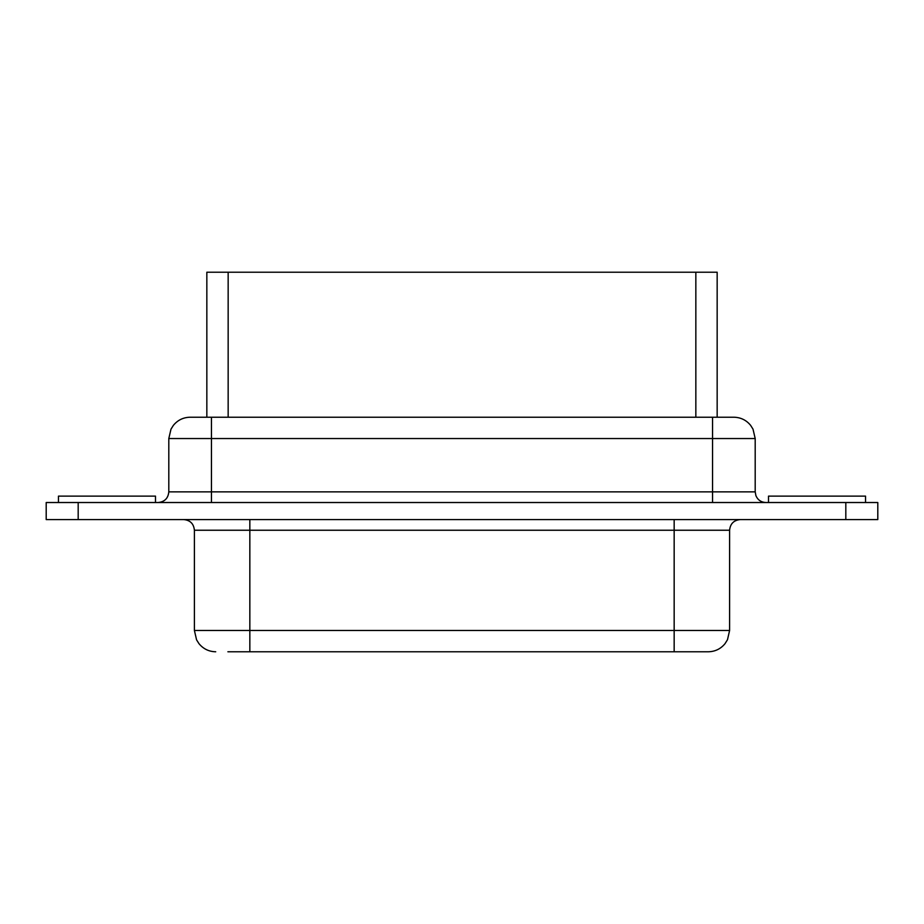 <?xml version="1.0" encoding="UTF-8"?>
<svg xmlns="http://www.w3.org/2000/svg" width="924" height="924" viewBox="0 0 924 924"><rect width="100%" height="100%" fill="white"/><g stroke="black" fill="none" stroke-linecap="round" stroke-linejoin="round"><path stroke-width="1.39" d="M78.182 519.577L877.8 519.577L877.8 502.517L46.2 502.517L46.2 519.577L78.182 519.577L78.182 502.517M227.893 651.778L249.838 651.778L227.893 651.778M717.163 417.221L190.136 417.221L733.864 417.221L717.163 417.221L717.163 272.222L206.837 272.222L206.837 417.221M674.162 519.577L674.162 530.237L249.838 530.237L249.838 630.457L729.602 630.457L729.602 530.237L674.162 530.237L674.162 651.778L708.281 651.778L249.838 651.778L249.838 630.457L194.398 630.457L196.569 639.835L198.972 643.658C203.315 648.914 208.893 651.628 215.719 651.778M768.514 502.517L768.514 496.119L865.534 496.119L865.534 502.517M58.466 502.517L58.466 496.119L155.486 496.119L155.486 502.517M845.818 519.577L845.818 502.517M249.838 519.577L249.838 530.237L194.398 530.237L194.398 630.457M228.159 417.221L228.159 272.222M695.841 417.221L695.841 272.222M211.457 417.221L211.457 438.542L168.803 438.542L168.803 491.857L211.457 491.857L211.457 438.542L755.197 438.542L753.014 429.163L750.611 425.34C746.269 420.074 740.69 417.371 733.864 417.221M712.543 417.221L712.543 491.857L211.457 491.857L211.457 502.517M712.543 502.517L712.543 491.857L755.197 491.857L755.197 438.542M729.602 630.457L727.5 639.685L725.028 643.658C720.685 648.914 715.107 651.628 708.281 651.778M168.803 438.542L170.986 429.163L173.389 425.34C177.731 420.074 183.31 417.371 190.136 417.221M755.197 491.857L755.913 495.703C757.819 500.011 761.133 502.286 765.857 502.517M168.803 491.857C168.18 498.325 164.622 501.882 158.143 502.517M194.398 530.237C193.763 523.758 190.205 520.2 183.737 519.577M729.602 530.237C730.237 523.758 733.795 520.2 740.263 519.577"/></g></svg>
